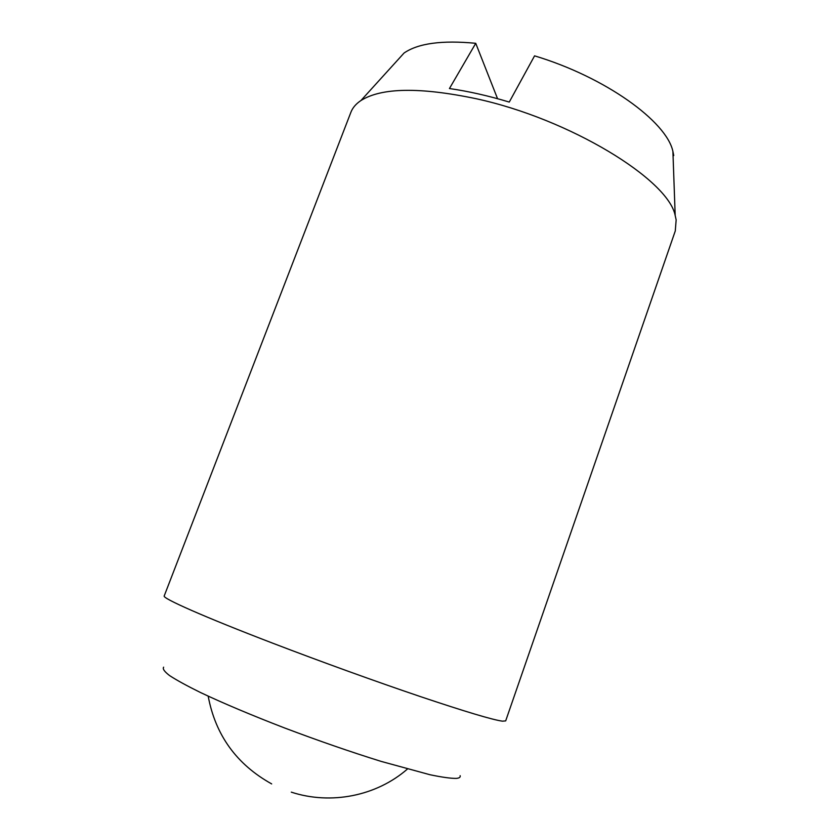 <?xml version="1.0" encoding="UTF-8"?>
<svg xmlns="http://www.w3.org/2000/svg" width="840" height="840" viewBox="0 0 840 840"><rect width="100%" height="100%" fill="white"/><g stroke="black" fill="none" stroke-linecap="round" stroke-linejoin="round"><path stroke-width="1.26" d="M475.933 98.669C419.811 86.972 381.476 87.591 360.927 100.538C355.961 103.856 352.622 107.772 350.899 112.266L164.209 595.938C161.952 598.154 203.637 616.718 272.853 643.24C320.492 661.51 376.645 681.807 420.452 696.612C465.213 711.627 492.555 719.817 502.478 721.172L505.68 720.899L675.276 230.969L676.158 219.902L675.192 215.544C668.462 179.666 569.929 118.933 475.933 98.669M460.131 775.667C460.604 777.21 459.322 778.124 456.288 778.397C450.723 778.46 441.956 777.231 429.986 774.732L381.108 761.387C350.669 751.905 318.518 740.775 284.676 727.997C251.412 715.155 223.346 703.322 200.466 692.506C186.995 685.86 176.715 680.232 169.617 675.601C164.419 671.622 162.435 668.819 163.643 667.17M673.754 155.568L672.903 151.41C666.698 121.548 605.367 77.091 534.566 55.849L509.261 102.07C488.303 95.76 468.363 91.255 449.442 88.547L475.745 43.312L497.553 98.7M394.916 63.105L404.061 53.025C418.236 43.291 442.134 40.057 475.745 43.312M404.061 53.025L360.927 100.538M672.903 151.41L675.192 215.544M208.184 696.139C215.45 735.137 236.607 764.4 271.667 783.909M291.291 792.141C330.834 805.077 376.415 796.11 407.411 769.052"/></g></svg>

